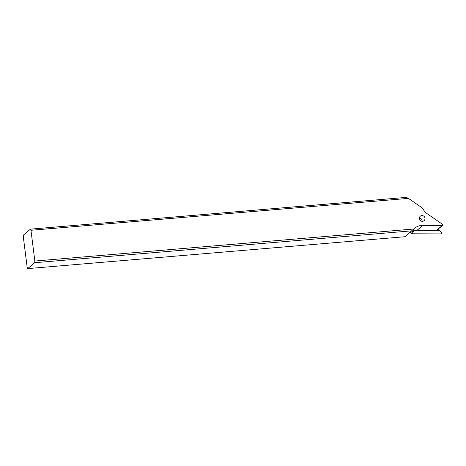 <?xml version="1.0" encoding="UTF-8"?>
<svg xmlns="http://www.w3.org/2000/svg" width="466" height="466" viewBox="0 0 466 466"><rect width="100%" height="100%" fill="white"/><g stroke="black" fill="none" stroke-linecap="round" stroke-linejoin="round"><path stroke-width="0.7" d="M441.576 233.093A0.571 0.548 -130.1 0 1 441.11 233.909L412.247 233.792A0.571 0.548 -130.1 0 1 411.921 233.687L410.325 232.586L411.921 233.687A0.571 0.548 49.9 0 0 412.247 233.792L441.11 233.909A0.571 0.548 49.9 0 0 441.64 233.46L441.745 232.79L439.386 230.449L414.6 230.35M411.921 233.687L414.571 230.355M437.842 229.383L439.386 230.449M422.546 208.133A14.283 13.665 49.9 0 0 427.514 213.958L442.636 224.402A0.571 0.548 -130.1 0 1 442.356 225.422L422.988 225.346A14.283 13.665 49.9 0 0 414.35 228.445A14.283 13.665 49.9 0 0 413.715 229.016L34.845 261.042L30.96 230.28L408.42 198.376L422.546 208.133M421.8 215.583A2.93 2.802 49.9 0 0 419.563 219.515A2.93 2.802 49.9 0 0 424.048 220.686A2.93 2.802 49.9 0 0 421.8 215.583M409.416 233.012A14.283 13.665 -130.1 0 1 411.076 232.295L413.721 230.559A14.283 13.665 -130.1 0 1 417.361 230.082L436.724 230.157A0.571 0.548 49.9 0 0 437.067 230.035L442.7 225.299M34.845 261.042L34.705 262.707L27.68 268.614L405.012 236.716L413.715 229.016M412.031 230.81L34.705 262.707M27.68 268.614L27.185 267.49L23.3 236.728L23.44 235.062L30.465 229.15L30.96 230.28M408.42 198.376L406.276 197.386L30.465 229.15M419.324 218.012A2.93 2.802 -130.1 0 1 422.109 221.321M412.882 232.68L412.247 233.792M441.11 233.909L441.745 232.79M422.988 225.346L417.361 230.082M436.724 230.157L442.356 225.422"/></g></svg>
